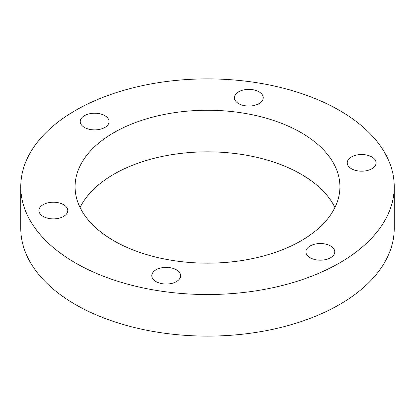<?xml version="1.0" encoding="UTF-8"?>
<svg xmlns="http://www.w3.org/2000/svg" width="415" height="415" viewBox="0 0 415 415"><rect width="100%" height="100%" fill="white"/><g stroke="black" fill="none" stroke-linecap="round" stroke-linejoin="round"><path stroke-width="0.62" d="M301.14 132.644A132.421 76.453 0 0 0 156.823 116.076A132.421 76.453 0 0 0 75.079 186.709A132.421 76.453 0 0 0 113.86 240.767A132.421 76.453 0 0 0 258.177 257.341A132.421 76.453 0 0 0 339.921 186.709A132.421 76.453 0 0 0 301.14 132.644M334.931 207.5A132.421 76.453 0 0 0 301.14 174.233A132.421 76.453 0 0 0 80.069 207.5M371.85 156.969A14.432 8.331 0 0 0 356.127 155.163A14.432 8.331 0 0 0 347.22 162.862A14.432 8.331 0 0 0 351.443 168.749A14.432 8.331 0 0 0 367.171 170.56A14.432 8.331 0 0 0 376.078 162.862A14.432 8.331 0 0 0 371.85 156.969M259.007 91.819A14.432 8.331 0 0 0 243.283 90.014A14.432 8.331 0 0 0 234.371 97.712A14.432 8.331 0 0 0 238.599 103.6A14.432 8.331 0 0 0 254.328 105.41A14.432 8.331 0 0 0 263.235 97.712A14.432 8.331 0 0 0 259.007 91.819M104.86 115.666A14.432 8.331 0 0 0 89.132 113.86A14.432 8.331 0 0 0 80.225 121.559A14.432 8.331 0 0 0 84.453 127.447A14.432 8.331 0 0 0 100.176 129.252A14.432 8.331 0 0 0 109.088 121.559A14.432 8.331 0 0 0 104.86 115.666M63.557 204.662A14.432 8.331 0 0 0 47.829 202.857A14.432 8.331 0 0 0 38.922 210.555A14.432 8.331 0 0 0 43.15 216.443A14.432 8.331 0 0 0 58.873 218.249A14.432 8.331 0 0 0 67.78 210.555A14.432 8.331 0 0 0 63.557 204.662M176.401 269.812A14.432 8.331 0 0 0 160.672 268.007A14.432 8.331 0 0 0 151.766 275.705A14.432 8.331 0 0 0 155.993 281.593A14.432 8.331 0 0 0 171.717 283.404A14.432 8.331 0 0 0 180.629 275.705A14.432 8.331 0 0 0 176.401 269.812M330.548 245.965A14.432 8.331 0 0 0 314.824 244.16A14.432 8.331 0 0 0 305.912 251.858A14.432 8.331 0 0 0 310.14 257.746A14.432 8.331 0 0 0 325.868 259.557A14.432 8.331 0 0 0 334.775 251.858A14.432 8.331 0 0 0 330.548 245.965M75.447 262.949A186.75 107.817 0 0 0 278.968 286.319A186.75 107.817 0 0 0 394.25 186.709A186.75 107.817 0 0 0 339.553 110.468A186.75 107.817 0 0 0 136.032 87.093A186.75 107.817 0 0 0 20.75 186.709A186.75 107.817 0 0 0 75.447 262.949M20.75 186.709L20.75 228.292A186.75 107.817 0 0 0 75.447 304.532A186.75 107.817 0 0 0 278.968 327.907A186.75 107.817 0 0 0 394.25 228.292L394.25 186.709"/></g></svg>
